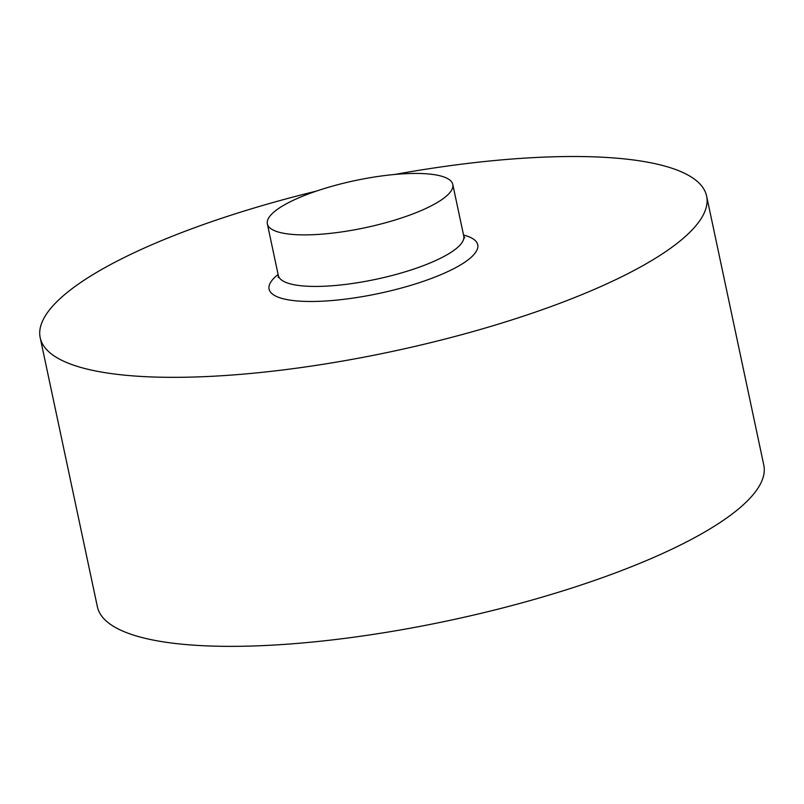 <?xml version="1.0" encoding="UTF-8"?>
<svg xmlns="http://www.w3.org/2000/svg" width="804" height="804" viewBox="0 0 804 804"><rect width="100%" height="100%" fill="white"/><g stroke="black" fill="none" stroke-linecap="round" stroke-linejoin="round"><path stroke-width="1.21" d="M433.245 204.799A94.792 24.1 -12 0 0 452.793 184.448A94.792 24.1 -12 0 0 387.91 175.171A94.792 24.1 -12 0 0 286.887 203.523A94.792 24.1 -12 0 0 267.35 223.864A94.792 24.1 -12 0 0 332.223 233.15A94.792 24.1 -12 0 0 433.245 204.799M316.324 191.131A340.655 86.601 -12 0 0 110.429 264.637A340.655 86.601 -12 0 0 40.2 337.75L97.384 606.769A340.655 86.601 -12 0 0 330.524 640.115A340.655 86.601 -12 0 0 693.571 538.228A340.655 86.601 -12 0 0 763.8 465.114L706.615 196.096A340.655 86.601 -12 0 0 394.734 174.468M40.2 337.75A340.655 86.601 -12 0 0 273.34 371.096A340.655 86.601 -12 0 0 636.396 269.209A340.655 86.601 -12 0 0 706.615 196.096M278.254 277.521L278.305 275.42A94.792 24.1 -12 0 0 343.187 284.696A94.792 24.1 -12 0 0 444.2 256.345A94.792 24.1 -12 0 0 463.747 236.004L452.793 184.448M278.104 274.476A106.641 27.105 -12 0 0 319.479 301.309A106.641 27.105 -12 0 0 455.737 267.631A106.641 27.105 -12 0 0 463.546 235.059M278.305 275.42L267.35 223.864M464.642 237.894L463.747 236.004"/></g></svg>
